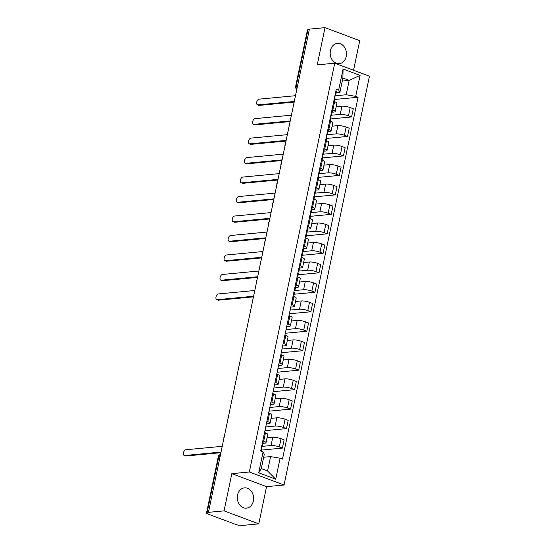 <?xml version="1.0" encoding="UTF-8"?>
<svg xmlns="http://www.w3.org/2000/svg" width="553" height="553" viewBox="0 0 553 553"><rect width="100%" height="100%" fill="white"/><g stroke="black" fill="none" stroke-linecap="round" stroke-linejoin="round"><path stroke-width="0.83" d="M330.431 50.551A10.196 8.136 84.6 0 0 339.286 63.657A10.196 8.136 84.6 0 0 346.219 56.468A10.196 8.136 84.6 0 0 337.365 43.362A10.196 8.136 84.6 0 0 330.431 50.551M237.569 495.053A10.196 8.136 84.6 0 0 246.424 508.159A10.196 8.136 84.6 0 0 253.364 500.97A10.196 8.136 84.6 0 0 244.502 487.864A10.196 8.136 84.6 0 0 237.569 495.053M353.547 70.252L359.733 40.659L325.012 27.65L309.397 29.129L208.446 512.341L224.062 510.861L258.783 523.871L266.56 486.661L284.055 485.009L369.452 76.21L334.731 63.201L249.334 471.992L231.831 473.651L224.062 510.861M258.783 523.871L243.168 525.35L239.726 525.198A2.613 0.574 -168.2 0 1 236.131 524.59L207.486 513.855A2.613 0.574 -168.2 0 1 206.49 513.17L218.311 456.612A2.613 0.574 11.8 0 1 218.843 456.384L207.029 512.949A2.613 0.574 -168.2 0 0 206.49 513.17M325.012 27.65L317.235 64.86L334.731 63.201M297.479 86.178L296.159 86.303A2.613 0.574 11.8 0 0 295.627 86.524L307.44 29.966A2.613 0.574 11.8 0 1 307.973 29.738L296.159 86.303A2.613 2.088 84.6 0 0 296.878 89.033M309.293 29.613L307.973 29.738M207.029 512.949L209.463 512.721L208.446 512.341M262.309 446.361L271.039 445.538A6.014 1.313 11.8 0 1 279.306 446.942L282.396 448.096L284.118 439.856L281.028 438.702A6.014 1.313 -168.2 0 0 272.76 437.299L267.002 437.845M265.993 442.67L267.714 434.43A6.014 1.313 -168.2 0 0 265.44 432.861L263.719 441.1A6.014 1.313 11.8 0 1 265.993 442.67A6.014 1.313 11.8 0 1 264.763 443.188L262.938 443.361M263.719 441.1L262.841 440.769M261.534 450.073L282.396 448.096M265.44 432.861L264.562 432.529M265.73 426.951L275.111 426.059A6.014 1.313 11.8 0 1 283.378 427.462L286.461 428.616L288.182 420.377L285.099 419.222A6.014 1.313 -168.2 0 0 276.832 417.819L271.074 418.365M266.912 421.289L267.783 421.621A6.014 1.313 11.8 0 1 270.064 423.19A6.014 1.313 11.8 0 1 268.834 423.709L266.352 423.944M264.956 430.656L286.461 428.616M270.064 423.19L271.786 414.95A6.014 1.313 -168.2 0 0 269.505 413.381L268.634 413.05M269.795 407.471L279.182 406.579A6.014 1.313 11.8 0 1 287.442 407.983L290.532 409.137L292.254 400.897L289.164 399.743A6.014 1.313 -168.2 0 0 280.903 398.34L275.138 398.886M270.977 401.817L271.855 402.142A6.014 1.313 11.8 0 1 274.129 403.711A6.014 1.313 11.8 0 1 272.906 404.229L270.424 404.464M269.021 411.176L290.532 409.137M274.129 403.711L275.85 395.471A6.014 1.313 -168.2 0 0 273.576 393.902L272.698 393.57M273.866 387.992L283.247 387.1A6.014 1.313 11.8 0 1 291.514 388.503L294.604 389.665L296.325 381.425L293.235 380.264A6.014 1.313 -168.2 0 0 284.968 378.86L279.21 379.406M275.048 382.337L275.926 382.662A6.014 1.313 11.8 0 1 278.2 384.238A6.014 1.313 11.8 0 1 276.97 384.75L274.495 384.985M273.092 391.697L294.604 389.665M278.2 384.238L279.922 375.992A6.014 1.313 -168.2 0 0 277.647 374.422L276.77 374.098M277.938 368.512L287.318 367.621A6.014 1.313 11.8 0 1 295.585 369.024L298.668 370.185L300.39 361.945L297.307 360.784A6.014 1.313 -168.2 0 0 289.039 359.381L283.281 359.927M279.12 362.858L279.991 363.183A6.014 1.313 11.8 0 1 282.272 364.759A6.014 1.313 11.8 0 1 281.042 365.27L278.56 365.505M277.164 372.224L298.668 370.185M282.272 364.759L283.993 356.519A6.014 1.313 -168.2 0 0 281.712 354.943L280.841 354.618M282.002 349.033L291.39 348.148A6.014 1.313 11.8 0 1 299.65 349.551L302.74 350.706L304.461 342.466L301.371 341.305A6.014 1.313 -168.2 0 0 293.111 339.908L287.346 340.448M283.184 343.378L284.062 343.71A6.014 1.313 11.8 0 1 286.336 345.279A6.014 1.313 11.8 0 1 285.113 345.791L282.631 346.026M281.228 352.745L302.74 350.706M286.336 345.279L288.058 337.04A6.014 1.313 -168.2 0 0 285.783 335.464L284.906 335.139M286.074 329.553L295.454 328.669A6.014 1.313 11.8 0 1 303.721 330.072L306.811 331.226L308.533 322.987L305.443 321.832A6.014 1.313 -168.2 0 0 297.175 320.429L291.417 320.975M287.256 323.899L288.134 324.231A6.014 1.313 11.8 0 1 290.408 325.8A6.014 1.313 11.8 0 1 289.178 326.318L286.703 326.553M285.3 333.265L306.811 331.226M290.408 325.8L292.129 317.56A6.014 1.313 -168.2 0 0 289.855 315.991L288.977 315.659M290.145 310.081L299.526 309.189A6.014 1.313 11.8 0 1 307.793 310.592L310.876 311.747L312.597 303.507L309.514 302.353A6.014 1.313 -168.2 0 0 301.247 300.95L295.489 301.496M291.327 304.42L292.198 304.751A6.014 1.313 11.8 0 1 294.479 306.321A6.014 1.313 11.8 0 1 293.249 306.839L290.774 307.074M289.371 313.786L310.876 311.747M294.479 306.321L296.201 298.081A6.014 1.313 -168.2 0 0 293.92 296.512L293.049 296.18M294.867 290.539L303.597 289.71A6.014 1.313 11.8 0 1 311.857 291.113L314.947 292.274L316.669 284.028L313.579 282.873A6.014 1.313 -168.2 0 0 305.318 281.47L299.553 282.016M295.392 284.947L296.27 285.272A6.014 1.313 11.8 0 1 298.544 286.841A6.014 1.313 11.8 0 1 297.32 287.36L295.489 287.532M294.092 294.244L314.947 292.274M298.544 286.841L300.265 278.601A6.014 1.313 -168.2 0 0 297.991 277.032L297.113 276.7M298.931 271.06L307.662 270.23A6.014 1.313 11.8 0 1 315.929 271.634L319.019 272.795L320.74 264.555L317.65 263.394A6.014 1.313 -168.2 0 0 309.383 261.991L303.625 262.537M299.463 265.468L300.341 265.793A6.014 1.313 11.8 0 1 302.615 267.369A6.014 1.313 11.8 0 1 301.385 267.88L299.56 268.053M298.157 274.772L319.019 272.795M302.615 267.369L304.337 259.122A6.014 1.313 -168.2 0 0 302.062 257.553L301.185 257.228M303.003 251.58L311.733 250.758A6.014 1.313 11.8 0 1 320 252.161L323.083 253.315L324.805 245.076L321.722 243.914A6.014 1.313 -168.2 0 0 313.454 242.511L307.696 243.057M303.535 245.988L304.406 246.313A6.014 1.313 11.8 0 1 306.687 247.889A6.014 1.313 11.8 0 1 305.456 248.401L303.632 248.574M302.228 255.292L323.083 253.315M306.687 247.889L308.408 239.649A6.014 1.313 -168.2 0 0 306.127 238.073L305.256 237.749M307.074 232.101L315.804 231.278A6.014 1.313 11.8 0 1 324.065 232.682L327.155 233.836L328.876 225.596L325.786 224.442A6.014 1.313 -168.2 0 0 317.526 223.039L311.761 223.578M307.599 226.509L308.477 226.841A6.014 1.313 11.8 0 1 310.751 228.41A6.014 1.313 11.8 0 1 309.528 228.921L307.703 229.094M306.3 235.813L327.155 233.836M310.751 228.41L312.473 220.17A6.014 1.313 -168.2 0 0 310.198 218.594L309.321 218.269M311.139 212.622L319.869 211.799A6.014 1.313 11.8 0 1 328.136 213.202L331.226 214.357L332.947 206.117L329.858 204.963A6.014 1.313 -168.2 0 0 321.59 203.559L315.832 204.105M311.671 207.029L312.549 207.361A6.014 1.313 11.8 0 1 314.823 208.93A6.014 1.313 11.8 0 1 313.592 209.449L311.768 209.622M310.364 216.334L331.226 214.357M314.823 208.93L316.544 200.691A6.014 1.313 -168.2 0 0 314.27 199.121L313.392 198.79M315.21 193.149L323.94 192.32A6.014 1.313 11.8 0 1 332.208 193.723L335.291 194.877L337.012 186.638L333.929 185.483A6.014 1.313 -168.2 0 0 325.662 184.08L319.904 184.626M315.742 187.55L316.613 187.882A6.014 1.313 11.8 0 1 318.894 189.451A6.014 1.313 11.8 0 1 317.664 189.969L315.839 190.142M314.436 196.854L335.291 194.877M318.894 189.451L320.616 181.211A6.014 1.313 -168.2 0 0 318.334 179.642L317.463 179.31M319.281 173.67L328.012 172.84A6.014 1.313 11.8 0 1 336.272 174.243L339.362 175.405L341.083 167.158L337.994 166.004A6.014 1.313 -168.2 0 0 329.733 164.6L323.968 165.147M319.807 168.077L320.685 168.402A6.014 1.313 11.8 0 1 322.959 169.971A6.014 1.313 11.8 0 1 321.735 170.49L319.911 170.663M318.507 177.375L339.362 175.405M322.959 169.971L324.68 161.732A6.014 1.313 -168.2 0 0 322.406 160.163L321.528 159.831M323.346 154.19L332.077 153.361A6.014 1.313 11.8 0 1 340.344 154.764L343.434 155.925L345.155 147.686L342.065 146.524A6.014 1.313 -168.2 0 0 333.798 145.121L328.04 145.667M323.878 148.598L324.756 148.923A6.014 1.313 11.8 0 1 327.03 150.499A6.014 1.313 11.8 0 1 325.8 151.01L323.975 151.183M322.572 157.902L343.434 155.925M327.03 150.499L328.752 142.252A6.014 1.313 -168.2 0 0 326.477 140.683L325.599 140.358M327.417 134.711L336.148 133.888A6.014 1.313 11.8 0 1 344.415 135.291L347.498 136.446L349.219 128.206L346.137 127.045A6.014 1.313 -168.2 0 0 337.869 125.642L332.111 126.188M327.95 129.119L328.821 129.443A6.014 1.313 11.8 0 1 331.102 131.02A6.014 1.313 11.8 0 1 329.871 131.531L328.047 131.704M326.643 138.423L347.498 136.446M331.102 131.02L332.823 122.78A6.014 1.313 -168.2 0 0 330.549 121.204L329.671 120.879M331.489 115.231L340.219 114.409A6.014 1.313 11.8 0 1 348.48 115.812L351.57 116.966L353.291 108.727L350.201 107.572A6.014 1.313 -168.2 0 0 341.941 106.169L336.176 106.715M332.014 109.639L332.892 109.971A6.014 1.313 11.8 0 1 335.166 111.54A6.014 1.313 11.8 0 1 333.943 112.052L332.118 112.231M330.715 118.943L351.57 116.966M335.166 111.54L336.888 103.3A6.014 1.313 -168.2 0 0 334.613 101.724L333.736 101.399M270.576 456.598L280.101 458.216L275.719 479.188L258.707 472.815L263.09 451.842L264.299 454.241L261.299 468.605L267.576 470.956L270.576 456.598L263.67 457.248M342.266 81.042L349.171 80.392L342.895 78.042L339.895 92.399L338.685 89.994L336.307 89.102L260.712 450.951L263.09 451.842M338.685 89.994L343.067 69.014L360.072 75.388L355.69 96.367L346.171 94.75L349.171 80.392L360.072 75.388M280.101 458.216L282.479 459.101L358.074 97.259L355.69 96.367M284.055 485.009L249.334 471.992M266.56 486.661L231.831 473.651M335.553 95.759L346.171 94.75M339.895 92.399L336.183 92.752M334.779 99.464L358.074 97.259M275.719 479.188L267.576 470.956M258.707 472.815L261.299 468.605M342.895 78.042L343.067 69.014M261.562 446.9L262.136 446.624A3.27 0.712 -168.2 0 0 262.288 446.458A3.27 0.712 -168.2 0 0 261.763 445.918M262.288 446.458L263.228 441.965A3.27 0.712 -168.2 0 0 262.703 441.425M220.91 452.693L185.967 456.004A3.007 1.687 110.5 0 1 185.518 455.942L184.197 455.451A3.007 1.687 -69.5 0 0 184.654 455.506L221.041 452.064M261.306 451.172L261.846 448.58A3.27 0.712 -168.2 0 0 261.32 448.041M222.237 446.319L185.856 449.762A3.007 1.687 -69.5 0 0 183.548 452.423A3.007 1.687 -69.5 0 0 184.197 455.451M294.113 291.078L294.687 290.795A3.27 0.712 -168.2 0 0 294.846 290.629A3.27 0.712 -168.2 0 0 294.32 290.097M294.846 290.629L295.786 286.136A3.27 0.712 -168.2 0 0 295.254 285.597M253.461 296.864L218.525 300.175A3.007 1.687 110.5 0 1 218.069 300.12L216.755 299.622A3.007 1.687 -69.5 0 0 217.205 299.685L253.592 296.235M293.636 296.401L294.403 292.751A3.27 0.712 -168.2 0 0 293.871 292.219M254.795 290.491L218.407 293.94A3.007 1.687 -69.5 0 0 216.099 296.595A3.007 1.687 -69.5 0 0 216.755 299.622M298.185 271.599L298.758 271.316A3.27 0.712 -168.2 0 0 298.91 271.157A3.27 0.712 -168.2 0 0 298.385 270.617M298.91 271.157L299.85 266.657A3.27 0.712 -168.2 0 0 299.325 266.117M257.532 277.385L222.596 280.696A3.007 1.687 110.5 0 1 222.14 280.641L220.82 280.15A3.007 1.687 -69.5 0 0 221.276 280.205L257.663 276.756M297.708 276.929L298.468 273.279A3.27 0.712 -168.2 0 0 297.943 272.74M258.859 271.011L222.479 274.461A3.007 1.687 -69.5 0 0 220.17 277.115A3.007 1.687 -69.5 0 0 220.82 280.15M302.249 252.12L302.823 251.836A3.27 0.712 -168.2 0 0 302.982 251.677A3.27 0.712 -168.2 0 0 302.456 251.138M302.982 251.677L303.922 247.177A3.27 0.712 -168.2 0 0 303.397 246.645M261.604 257.912L226.661 261.216A3.007 1.687 110.5 0 1 226.205 261.161L224.891 260.67A3.007 1.687 -69.5 0 0 225.347 260.726L261.735 257.276M301.779 257.449L302.539 253.799A3.27 0.712 -168.2 0 0 302.014 253.26M262.931 251.532L226.543 254.981A3.007 1.687 -69.5 0 0 224.235 257.643A3.007 1.687 -69.5 0 0 224.891 260.67M306.321 232.64L306.894 232.364A3.27 0.712 -168.2 0 0 307.053 232.198A3.27 0.712 -168.2 0 0 306.528 231.659M307.053 232.198L307.993 227.705A3.27 0.712 -168.2 0 0 307.468 227.165M265.668 238.433L230.732 241.737A3.007 1.687 110.5 0 1 230.276 241.682L228.963 241.191A3.007 1.687 -69.5 0 0 229.412 241.246L265.799 237.804M305.844 237.97L306.611 234.32A3.27 0.712 -168.2 0 0 306.086 233.781M267.002 232.06L230.615 235.502A3.007 1.687 -69.5 0 0 228.306 238.163A3.007 1.687 -69.5 0 0 228.963 241.191M310.392 213.161L310.966 212.884A3.27 0.712 -168.2 0 0 311.118 212.718A3.27 0.712 -168.2 0 0 310.592 212.179M311.118 212.718L312.058 208.225A3.27 0.712 -168.2 0 0 311.533 207.686M269.74 218.953L234.804 222.265A3.007 1.687 110.5 0 1 234.348 222.202L233.027 221.712A3.007 1.687 -69.5 0 0 233.484 221.767L269.871 218.324M309.915 218.49L310.675 214.841A3.27 0.712 -168.2 0 0 310.15 214.301M271.074 212.58L234.686 216.023A3.007 1.687 -69.5 0 0 232.378 218.684A3.007 1.687 -69.5 0 0 233.027 221.712M314.457 193.688L315.03 193.405A3.27 0.712 -168.2 0 0 315.189 193.239A3.27 0.712 -168.2 0 0 314.664 192.7M315.189 193.239L316.129 188.746A3.27 0.712 -168.2 0 0 315.604 188.207M273.811 199.474L238.868 202.785A3.007 1.687 110.5 0 1 238.412 202.73L237.099 202.232A3.007 1.687 -69.5 0 0 237.555 202.287L273.942 198.845M313.986 199.011L314.747 195.361A3.27 0.712 -168.2 0 0 314.222 194.822M275.138 193.101L238.751 196.55A3.007 1.687 -69.5 0 0 236.442 199.204A3.007 1.687 -69.5 0 0 237.099 202.232M318.528 174.209L319.102 173.925A3.27 0.712 -168.2 0 0 319.261 173.76A3.27 0.712 -168.2 0 0 318.735 173.227M319.261 173.76L320.201 169.266A3.27 0.712 -168.2 0 0 319.675 168.727M277.876 179.995L242.94 183.306A3.007 1.687 110.5 0 1 242.484 183.25L241.17 182.753A3.007 1.687 -69.5 0 0 241.626 182.815L278.007 179.366M318.051 179.531L318.818 175.889A3.27 0.712 -168.2 0 0 318.293 175.349M279.21 173.621L242.822 177.071A3.007 1.687 -69.5 0 0 240.514 179.725A3.007 1.687 -69.5 0 0 241.17 182.753M322.599 154.729L323.173 154.446A3.27 0.712 -168.2 0 0 323.332 154.287A3.27 0.712 -168.2 0 0 322.8 153.748M323.332 154.287L324.265 149.787A3.27 0.712 -168.2 0 0 323.74 149.248M281.947 160.515L247.011 163.826A3.007 1.687 110.5 0 1 246.555 163.771L245.235 163.28A3.007 1.687 -69.5 0 0 245.691 163.335L282.078 159.886M322.123 160.059L322.883 156.409A3.27 0.712 -168.2 0 0 322.358 155.87M283.281 154.142L246.894 157.591A3.007 1.687 -69.5 0 0 244.585 160.252A3.007 1.687 -69.5 0 0 245.235 163.28M326.664 135.25L327.238 134.967A3.27 0.712 -168.2 0 0 327.397 134.808A3.27 0.712 -168.2 0 0 326.871 134.268M327.397 134.808L328.337 130.314A3.27 0.712 -168.2 0 0 327.811 129.775M286.019 141.043L251.076 144.347A3.007 1.687 110.5 0 1 250.62 144.292L249.306 143.801A3.007 1.687 -69.5 0 0 249.762 143.856L286.15 140.407M326.194 140.58L326.954 136.93A3.27 0.712 -168.2 0 0 326.429 136.391M287.346 134.662L250.958 138.112A3.007 1.687 -69.5 0 0 248.65 140.773A3.007 1.687 -69.5 0 0 249.306 143.801M330.735 115.771L331.309 115.494A3.27 0.712 -168.2 0 0 331.468 115.328A3.27 0.712 -168.2 0 0 330.943 114.789M331.468 115.328L332.408 110.835A3.27 0.712 -168.2 0 0 331.883 110.296M290.083 121.563L255.147 124.867A3.007 1.687 110.5 0 1 254.691 124.812L253.378 124.321A3.007 1.687 -69.5 0 0 253.834 124.377L290.214 120.934M330.259 121.1L331.026 117.45A3.27 0.712 -168.2 0 0 330.5 116.911M291.417 115.19L255.03 118.632A3.007 1.687 -69.5 0 0 252.721 121.294A3.007 1.687 -69.5 0 0 253.378 124.321M334.807 96.291L335.381 96.015A3.27 0.712 -168.2 0 0 335.54 95.849A3.27 0.712 -168.2 0 0 335.007 95.31M335.54 95.849L336.473 91.356A3.27 0.712 -168.2 0 0 335.947 90.816M294.155 102.084L259.219 105.395A3.007 1.687 110.5 0 1 258.763 105.333L257.442 104.842A3.007 1.687 -69.5 0 0 257.898 104.897L294.286 101.455M334.33 101.621L335.09 97.971A3.27 0.712 -168.2 0 0 334.565 97.432M295.489 95.71L259.101 99.153A3.007 1.687 -69.5 0 0 256.792 101.814A3.007 1.687 -69.5 0 0 257.442 104.842M341.941 106.169L340.219 114.409M337.869 125.642L336.148 133.888M333.798 145.121L332.077 153.361M329.733 164.6L328.012 172.84M325.662 184.08L323.94 192.32M321.59 203.559L319.869 211.799M317.526 223.039L315.804 231.278M313.454 242.511L311.733 250.758M309.383 261.991L307.662 270.23M305.318 281.47L303.597 289.71M301.247 300.95L299.526 309.189M297.175 320.429L295.454 328.669M293.111 339.908L291.39 348.148M289.039 359.381L287.318 367.621M284.968 378.86L283.247 387.1M280.903 398.34L279.182 406.579M276.832 417.819L275.111 426.059M272.76 437.299L271.039 445.538M330.549 121.204L328.821 129.443M326.477 140.683L324.756 148.923M322.406 160.163L320.685 168.402M318.334 179.642L316.613 187.882M314.27 199.121L312.549 207.361M310.198 218.594L308.477 226.841M306.127 238.073L304.406 246.313M302.062 257.553L300.341 265.793M297.991 277.032L296.27 285.272M293.92 296.512L292.198 304.751M289.855 315.991L288.134 324.231M285.783 335.464L284.062 343.71M281.712 354.943L279.991 363.183M277.647 374.422L275.926 382.662M273.576 393.902L271.855 402.142M269.505 413.381L267.783 421.621M334.613 101.724L332.892 109.971M346.137 127.045L344.415 135.291M342.065 146.524L340.344 154.764M337.994 166.004L336.272 174.243M333.929 185.483L332.208 193.723M329.858 204.963L328.136 213.202M325.786 224.442L324.065 232.682M321.722 243.914L320 252.161M317.65 263.394L315.929 271.634M313.579 282.873L311.857 291.113M309.514 302.353L307.793 310.592M305.443 321.832L303.721 330.072M301.371 341.305L299.65 349.551M297.307 360.784L295.585 369.024M293.235 380.264L291.514 388.503M289.164 399.743L287.442 407.983M285.099 419.222L283.378 427.462M281.028 438.702L279.306 446.942M350.201 107.572L348.48 115.812M218.311 456.612A2.613 2.613 0 0 1 220.516 454.552A2.613 2.088 84.6 0 0 218.843 456.384L220.163 456.26M184.654 455.506L185.967 456.004M217.205 299.685L218.525 300.175M221.276 280.205L222.596 280.696M225.347 260.726L226.661 261.216M229.412 241.246L230.732 241.737M233.484 221.767L234.804 222.265M237.555 202.287L238.868 202.785M241.626 182.815L242.94 183.306M245.691 163.335L247.011 163.826M249.762 143.856L251.076 144.347M253.834 124.377L255.147 124.867M257.898 104.897L259.219 105.395M224.4 435.971A2.613 2.613 0 0 0 223.958 438.094M228.472 416.492A2.613 2.613 0 0 0 228.03 418.621M232.543 397.013A2.613 2.613 0 0 0 232.094 399.142M236.608 377.533A2.613 2.613 0 0 0 236.166 379.662M240.679 358.054A2.613 2.613 0 0 0 240.237 360.183M244.751 338.574A2.613 2.613 0 0 0 244.302 340.703M248.815 319.102A2.613 2.613 0 0 0 248.373 321.224M252.887 299.622A2.613 2.613 0 0 0 252.445 301.751M256.958 280.143A2.613 2.613 0 0 0 256.509 282.272M261.023 260.663A2.613 2.613 0 0 0 260.581 262.793M265.094 241.184A2.613 2.613 0 0 0 264.652 243.313M269.166 221.705A2.613 2.613 0 0 0 268.717 223.834M273.23 202.232A2.613 2.613 0 0 0 272.788 204.361M277.302 182.753A2.613 2.613 0 0 0 276.859 184.882M281.373 163.273A2.613 2.613 0 0 0 280.924 165.402M285.438 143.794A2.613 2.613 0 0 0 284.995 145.923M289.509 124.314A2.613 2.613 0 0 0 289.067 126.443M293.581 104.835A2.613 2.613 0 0 0 293.131 106.964M295.627 86.524A2.613 2.613 0 0 0 296.823 89.296"/></g></svg>
